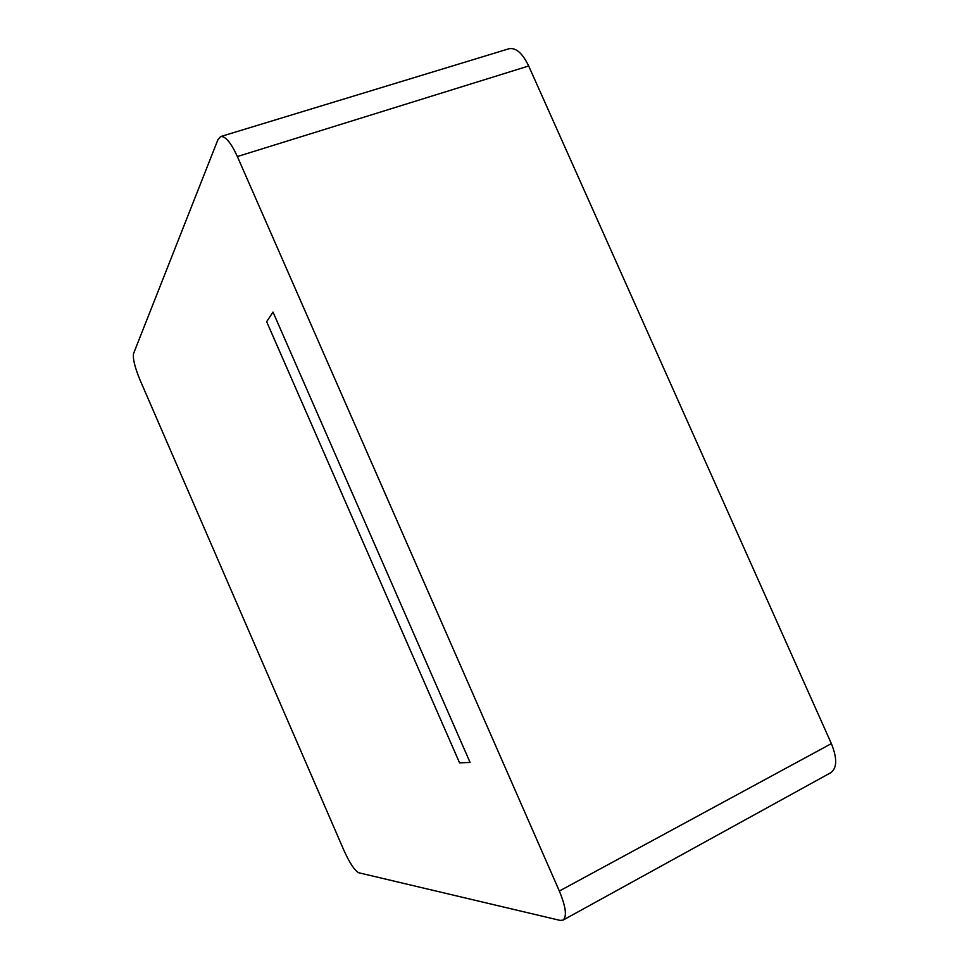 <?xml version="1.0" encoding="UTF-8"?>
<svg xmlns="http://www.w3.org/2000/svg" width="969" height="969" viewBox="0 0 969 969"><rect width="100%" height="100%" fill="white"/><g stroke="black" fill="none" stroke-linecap="round" stroke-linejoin="round"><path stroke-width="1.45" d="M220.641 136.568L509.016 48.741C515.932 47.445 522.485 53.186 528.674 65.977L831.366 743.623C837.325 758.364 837.119 768.066 830.748 772.729L563.013 920.138C567.119 916.626 565.896 906.936 559.343 891.044L237.369 156.542C230.961 142.649 225.389 135.987 220.641 136.568L218.001 139.5L133.589 353.479C132.668 358.457 134.788 367.227 139.948 379.812L344.056 850.673C349.809 863.282 354.715 870.646 358.748 872.754L560.082 920.393L563.013 920.138M459.56 762.833L470.086 762.47L273.004 312.054L266.657 321.696L459.56 762.833L470.086 762.47L273.004 312.054L266.657 321.696L459.56 762.833M831.366 743.623L559.343 891.044M528.674 65.977L237.369 156.542"/></g></svg>
